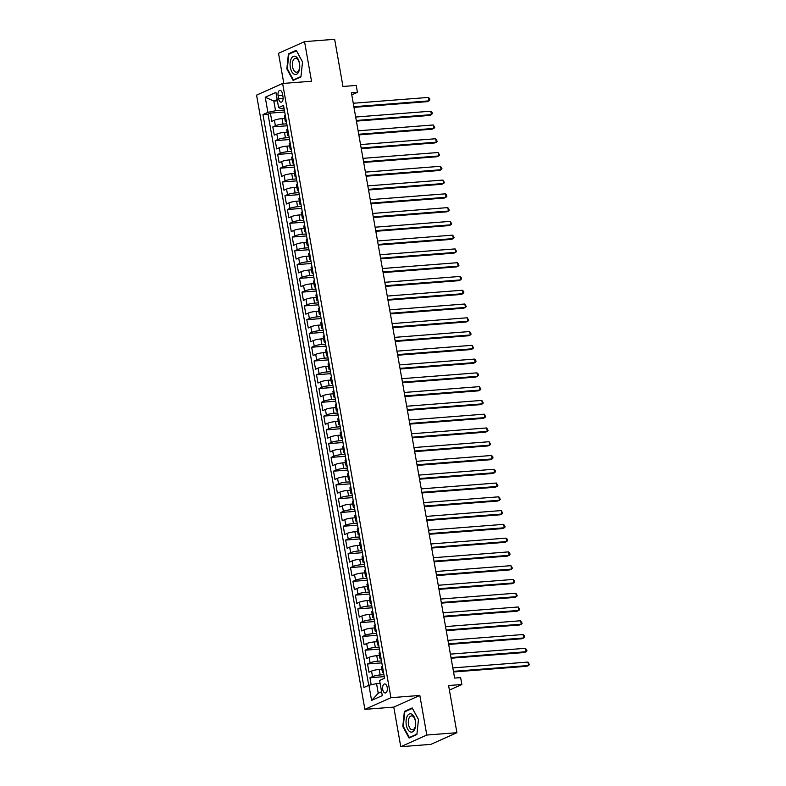 <?xml version="1.0" encoding="UTF-8"?>
<svg xmlns="http://www.w3.org/2000/svg" width="786" height="786" viewBox="0 0 786 786"><rect width="100%" height="100%" fill="white"/><g stroke="black" fill="none" stroke-linecap="round" stroke-linejoin="round"><path stroke-width="1.18" d="M387.223 687.465A4.529 2.368 -94.4 0 0 384.619 683.948A4.529 2.368 -94.4 0 0 382.723 689.479A4.529 2.368 -94.4 0 0 385.327 692.987A4.529 2.368 -94.4 0 0 387.223 687.465M400.772 746.7L430.875 744.362L456.921 732.699L426.808 735.038L419.832 695.443L390.927 697.693L364.881 709.355L393.786 707.105L400.772 746.7L426.808 735.038M390.927 697.693L282.626 83.473L256.58 95.135L364.881 709.355M282.626 83.473L311.531 81.233L304.546 41.638L278.509 53.301L283.805 83.385M304.546 41.638L334.649 39.3L342.971 86.47L356.215 85.438L357.434 92.326L351.411 92.797L454.613 678.082L460.635 677.62L461.854 684.508L448.6 685.53L456.921 732.699M284.758 118.381L282.046 118.598A5.659 0.884 170 0 0 274.412 120.229L271.848 121.378L270.384 113.115L284.689 112.005M286.772 123.815L283.019 124.1A5.659 0.884 170 0 0 275.385 125.74L272.811 126.89L287.116 125.78M272.811 126.89L274.275 135.153L276.839 134.003A5.659 0.884 170 0 1 284.473 132.362L287.185 132.156M289.621 145.931L286.9 146.137A5.659 0.884 170 0 0 279.266 147.768L276.701 148.918L275.247 140.655L289.553 139.544M292.048 159.696L289.327 159.912A5.659 0.884 170 0 0 281.693 161.543L279.128 162.692L277.674 154.429L291.979 153.319M294.475 173.47L291.753 173.677A5.659 0.884 170 0 0 284.129 175.317L281.555 176.467L280.101 168.204L294.406 167.094M296.902 187.245L294.19 187.451A5.659 0.884 170 0 0 286.556 189.082L283.982 190.241L282.528 181.979L296.833 180.859M299.328 201.01L296.617 201.226A5.659 0.884 170 0 0 288.983 202.857L286.409 204.006L284.954 195.743L299.26 194.633M301.755 214.784L299.044 214.991A5.659 0.884 170 0 0 291.41 216.631L288.845 217.781L287.381 209.518L301.686 208.408M304.192 228.559L301.47 228.765A5.659 0.884 170 0 0 293.836 230.406L291.272 231.556L289.808 223.293L304.123 222.183M306.619 242.324L303.897 242.54A5.659 0.884 170 0 0 296.263 244.171L293.699 245.32L292.245 237.058L306.55 235.947M309.045 256.098L306.324 256.315A5.659 0.884 170 0 0 298.7 257.946L296.125 259.095L294.671 250.832L308.977 249.722M311.472 269.873L308.76 270.079A5.659 0.884 170 0 0 301.126 271.72L298.552 272.87L297.098 264.607L311.403 263.497M313.899 283.638L311.187 283.854A5.659 0.884 170 0 0 303.553 285.485L300.979 286.635L299.525 278.372L313.83 277.262M316.326 297.413L313.614 297.629A5.659 0.884 170 0 0 305.98 299.26L303.416 300.409L301.952 292.146L316.257 291.036M318.762 311.187L316.041 311.394A5.659 0.884 170 0 0 308.407 313.034L305.842 314.184L304.379 305.921L318.684 304.811M321.189 324.962L318.468 325.168A5.659 0.884 170 0 0 310.834 326.799L308.269 327.949L306.815 319.686L321.12 318.576M323.616 338.727L320.894 338.943A5.659 0.884 170 0 0 313.26 340.574L310.696 341.723L309.242 333.46L323.547 332.35M326.043 352.501L323.321 352.708A5.659 0.884 170 0 0 315.697 354.348L313.123 355.498L311.669 347.235L325.974 346.125M328.469 366.276L325.758 366.482A5.659 0.884 170 0 0 318.124 368.113L315.55 369.273L314.095 361.01L328.401 359.89M330.896 380.041L328.184 380.257A5.659 0.884 170 0 0 320.55 381.888L317.976 383.037L316.522 374.775L330.827 373.664M333.323 393.815L330.611 394.022A5.659 0.884 170 0 0 322.977 395.663L320.413 396.812L318.949 388.549L333.254 387.439M335.76 407.59L333.038 407.796A5.659 0.884 170 0 0 325.404 409.437L322.84 410.587L321.376 402.324L335.691 401.214M338.186 421.355L335.465 421.571A5.659 0.884 170 0 0 327.831 423.202L325.266 424.352L323.812 416.089L338.118 414.979M340.613 435.13L337.892 435.346A5.659 0.884 170 0 0 330.267 436.977L327.693 438.126L326.239 429.863L340.544 428.753M343.04 448.904L340.328 449.111A5.659 0.884 170 0 0 332.694 450.751L330.12 451.901L328.666 443.638L342.971 442.528M345.467 462.669L342.755 462.885A5.659 0.884 170 0 0 335.121 464.516L332.547 465.666L331.093 457.403L345.398 456.293M347.893 476.444L345.182 476.66A5.659 0.884 170 0 0 337.548 478.291L334.983 479.44L333.519 471.178L347.825 470.067M350.33 490.218L347.609 490.425A5.659 0.884 170 0 0 339.974 492.065L337.41 493.215L335.946 484.952L350.261 483.842M352.757 503.993L350.035 504.199A5.659 0.884 170 0 0 342.401 505.83L339.837 506.98L338.383 498.717L352.688 497.607M355.184 517.758L352.462 517.974A5.659 0.884 170 0 0 344.828 519.605L342.264 520.754L340.81 512.492L355.115 511.381M357.61 531.533L354.889 531.739A5.659 0.884 170 0 0 347.265 533.38L344.69 534.529L343.236 526.266L357.542 525.156M360.037 545.307L357.325 545.513A5.659 0.884 170 0 0 349.691 547.144L347.117 548.304L345.663 540.041L359.968 538.921M362.464 559.072L359.752 559.288A5.659 0.884 170 0 0 352.118 560.919L349.544 562.069L348.09 553.806L362.395 552.696M364.891 572.847L362.179 573.053A5.659 0.884 170 0 0 354.545 574.694L351.981 575.843L350.517 567.58L364.822 566.47M367.327 586.621L364.606 586.828A5.659 0.884 170 0 0 356.972 588.468L354.407 589.618L352.953 581.355L367.259 580.245M369.754 600.386L367.033 600.602A5.659 0.884 170 0 0 359.399 602.233L356.834 603.383L355.38 595.12L369.685 594.01M372.181 614.161L369.459 614.377A5.659 0.884 170 0 0 361.835 616.008L359.261 617.157L357.807 608.895L372.112 607.784M374.608 627.935L371.896 628.142A5.659 0.884 170 0 0 364.262 629.783L361.688 630.932L360.234 622.669L374.539 621.559M377.034 641.7L374.323 641.916A5.659 0.884 170 0 0 366.689 643.547L364.115 644.697L362.66 636.434L376.966 635.324M379.461 655.475L376.749 655.691A5.659 0.884 170 0 0 369.115 657.322L366.551 658.472L365.087 650.209L379.392 649.098M381.898 669.25L379.176 669.456A5.659 0.884 170 0 0 371.542 671.097L368.978 672.246L367.514 663.983L381.829 662.873M278.106 95.754L278.637 98.781A4.392 2.289 -94.4 0 0 281.162 102.18A4.392 2.289 -94.4 0 0 282.999 96.825L282.469 93.799A4.392 2.289 -94.4 0 0 279.944 90.4A4.392 2.289 -94.4 0 0 278.106 95.754L282.754 95.391M277.399 100.805L273.833 101.08L275.532 110.728L267.898 112.359L262.966 114.569L363.987 687.465L368.919 685.254L371.582 700.405L382.281 695.62L379.609 680.47L384.541 678.259L283.52 105.363L278.598 107.564L280.592 108.458L284.021 108.193M267.898 112.359L265.226 97.209L275.925 92.424L278.598 107.564M383.902 674.673L380.149 674.968L379.176 669.456M381.475 660.908L377.722 661.193L376.749 655.691M379.049 647.133L375.295 647.428L374.323 641.916M376.622 633.359L372.859 633.654L371.896 628.142M374.195 619.594L370.432 619.879L369.459 614.377M371.768 605.819L368.005 606.114L367.033 600.602M369.332 592.045L365.578 592.339L364.606 586.828M366.905 578.27L363.152 578.565L362.179 573.053M364.478 564.505L360.725 564.79L359.752 559.288M362.051 550.731L358.288 551.025L357.325 545.513M359.624 536.956L355.861 537.251L354.889 531.739M357.198 523.191L353.435 523.476L352.462 517.974M354.771 509.416L351.008 509.711L350.035 504.199M352.334 495.642L348.581 495.937L347.609 490.425M349.908 481.877L346.154 482.162L345.182 476.66M347.481 468.102L343.728 468.397L342.755 462.885M345.054 454.328L341.291 454.622L340.328 449.111M342.627 440.563L338.864 440.848L337.892 435.346M340.2 426.788L336.437 427.083L335.465 421.571M337.764 413.014L334.011 413.308L333.038 407.796M335.337 399.239L331.584 399.534L330.611 394.022M332.91 385.474L329.157 385.759L328.184 380.257M330.484 371.699L326.721 371.994L325.758 366.482M328.057 357.925L324.294 358.22L323.321 352.708M325.63 344.16L321.867 344.445L320.894 338.943M323.203 330.385L319.44 330.68L318.468 325.168M320.767 316.611L317.013 316.905L316.041 311.394M318.34 302.846L314.587 303.131L313.614 297.629M315.913 289.071L312.16 289.366L311.187 283.854M313.486 275.296L309.723 275.591L308.76 270.079M311.06 261.532L307.297 261.817L306.324 256.315M308.633 247.757L304.87 248.052L303.897 242.54M306.196 233.982L302.443 234.277L301.47 228.765M303.769 220.208L300.016 220.502L299.044 214.991M301.343 206.443L297.589 206.728L296.617 201.226M298.916 192.668L295.153 192.963L294.19 187.451M296.489 178.894L292.726 179.188L291.753 173.677M294.062 165.129L290.299 165.414L289.327 159.912M291.626 151.354L287.873 151.649L286.9 146.137M289.199 137.579L285.446 137.874L284.473 132.362M270.384 113.115L268.026 114.176L368.742 685.333M380.149 674.968A5.659 0.884 -10 0 0 372.515 676.599L369.951 677.748L371.189 684.773M367.514 663.983L370.088 662.834A5.659 0.884 -10 0 1 377.722 661.193M365.087 650.209L367.661 649.059A5.659 0.884 -10 0 1 375.295 647.428M362.66 636.434L365.235 635.285A5.659 0.884 -10 0 1 372.859 633.654M360.234 622.669L362.798 621.52A5.659 0.884 -10 0 1 370.432 619.879M357.807 608.895L360.371 607.745A5.659 0.884 -10 0 1 368.005 606.114M355.38 595.12L357.944 593.97A5.659 0.884 -10 0 1 365.578 592.339M352.953 581.355L355.518 580.206A5.659 0.884 -10 0 1 363.152 578.565M350.517 567.58L353.091 566.431A5.659 0.884 -10 0 1 360.725 564.79M348.09 553.806L350.664 552.656A5.659 0.884 -10 0 1 358.288 551.025M345.663 540.041L348.237 538.882A5.659 0.884 -10 0 1 355.861 537.251M343.236 526.266L345.801 525.117A5.659 0.884 -10 0 1 353.435 523.476M340.81 512.492L343.374 511.342A5.659 0.884 -10 0 1 351.008 509.711M338.383 498.717L340.947 497.567A5.659 0.884 -10 0 1 348.581 495.937M335.946 484.952L338.52 483.803A5.659 0.884 -10 0 1 346.154 482.162M333.519 471.178L336.094 470.028A5.659 0.884 -10 0 1 343.728 468.397M331.093 457.403L333.667 456.253A5.659 0.884 -10 0 1 341.291 454.622M328.666 443.638L331.23 442.489A5.659 0.884 -10 0 1 338.864 440.848M326.239 429.863L328.803 428.714A5.659 0.884 -10 0 1 336.437 427.083M323.812 416.089L326.377 414.939A5.659 0.884 -10 0 1 334.011 413.308M321.376 402.324L323.95 401.174A5.659 0.884 -10 0 1 331.584 399.534M318.949 388.549L321.523 387.4A5.659 0.884 -10 0 1 329.157 385.759M316.522 374.775L319.096 373.625A5.659 0.884 -10 0 1 326.721 371.994M314.095 361.01L316.66 359.85A5.659 0.884 -10 0 1 324.294 358.22M311.669 347.235L314.233 346.086A5.659 0.884 -10 0 1 321.867 344.445M309.242 333.46L311.806 332.311A5.659 0.884 -10 0 1 319.44 330.68M306.815 319.686L309.379 318.536A5.659 0.884 -10 0 1 317.013 316.905M304.379 305.921L306.953 304.772A5.659 0.884 -10 0 1 314.587 303.131M301.952 292.146L304.526 290.997A5.659 0.884 -10 0 1 312.16 289.366M299.525 278.372L302.099 277.222A5.659 0.884 -10 0 1 309.723 275.591M297.098 264.607L299.663 263.457A5.659 0.884 -10 0 1 307.297 261.817M294.671 250.832L297.236 249.683A5.659 0.884 -10 0 1 304.87 248.052M292.245 237.058L294.809 235.908A5.659 0.884 -10 0 1 302.443 234.277M289.808 223.293L292.382 222.143A5.659 0.884 -10 0 1 300.016 220.502M287.381 209.518L289.955 208.369A5.659 0.884 -10 0 1 297.589 206.728M284.954 195.743L287.529 194.594A5.659 0.884 -10 0 1 295.153 192.963M282.528 181.979L285.092 180.819A5.659 0.884 -10 0 1 292.726 179.188M280.101 168.204L282.665 167.054A5.659 0.884 -10 0 1 290.299 165.414M277.674 154.429L280.238 153.28A5.659 0.884 -10 0 1 287.873 151.649M275.247 140.655L277.812 139.505A5.659 0.884 -10 0 1 285.446 137.874M286.251 120.867L286.084 120.946A5.659 0.884 170 0 0 285.318 121.555A5.659 0.884 170 0 0 286.438 121.879M285.289 115.355L285.112 115.434A5.659 0.884 170 0 0 284.345 116.043L285.318 121.555M287.715 129.13L287.538 129.209A5.659 0.884 170 0 0 286.782 129.818L287.745 135.33A5.659 0.884 -10 0 1 288.511 134.72L288.688 134.642M290.142 142.905L289.965 142.983A5.659 0.884 170 0 0 289.209 143.592L290.181 149.104A5.659 0.884 -10 0 1 290.938 148.485L291.115 148.416M292.569 156.679L292.392 156.758A5.659 0.884 170 0 0 291.635 157.367L292.608 162.869A5.659 0.884 -10 0 1 293.365 162.26L293.542 162.181M294.996 170.444L294.819 170.523A5.659 0.884 170 0 0 294.062 171.132L295.035 176.644A5.659 0.884 -10 0 1 295.791 176.035L295.968 175.956M297.422 184.219L297.255 184.297A5.659 0.884 170 0 0 296.489 184.906L297.462 190.418A5.659 0.884 -10 0 1 298.218 189.809L298.395 189.731M299.849 197.993L299.682 198.072A5.659 0.884 170 0 0 298.916 198.681L299.888 204.183A5.659 0.884 -10 0 1 300.655 203.574L300.822 203.495M302.286 211.758L302.109 211.837A5.659 0.884 170 0 0 301.343 212.446L302.315 217.958A5.659 0.884 -10 0 1 303.082 217.349L303.249 217.27M304.713 225.533L304.536 225.611A5.659 0.884 170 0 0 303.779 226.221L304.752 231.732A5.659 0.884 -10 0 1 305.508 231.123L305.685 231.045M307.139 239.308L306.962 239.386A5.659 0.884 170 0 0 306.206 239.995L307.179 245.497A5.659 0.884 -10 0 1 307.935 244.888L308.112 244.81M309.566 253.072L309.389 253.151A5.659 0.884 170 0 0 308.633 253.76L309.605 259.272A5.659 0.884 -10 0 1 310.362 258.663L310.539 258.584M311.993 266.847L311.816 266.926A5.659 0.884 170 0 0 311.06 267.535L312.032 273.047A5.659 0.884 -10 0 1 312.789 272.437L312.966 272.359M314.42 280.622L314.253 280.7A5.659 0.884 170 0 0 313.486 281.309L314.459 286.811A5.659 0.884 -10 0 1 315.225 286.202L315.392 286.124M316.856 294.386L316.679 294.465A5.659 0.884 170 0 0 315.913 295.074L316.886 300.586A5.659 0.884 -10 0 1 317.652 299.977L317.819 299.898M319.283 308.161L319.106 308.24A5.659 0.884 170 0 0 318.35 308.849L319.312 314.361A5.659 0.884 -10 0 1 320.079 313.752L320.256 313.673M321.71 321.936L321.533 322.014A5.659 0.884 170 0 0 320.776 322.624L321.749 328.135A5.659 0.884 -10 0 1 322.506 327.516L322.682 327.448M324.137 335.71L323.96 335.789A5.659 0.884 170 0 0 323.203 336.398L324.176 341.9A5.659 0.884 -10 0 1 324.932 341.291L325.109 341.212M326.563 349.475L326.387 349.554A5.659 0.884 170 0 0 325.63 350.163L326.603 355.675A5.659 0.884 -10 0 1 327.359 355.066L327.536 354.987M328.99 363.25L328.823 363.329A5.659 0.884 170 0 0 328.057 363.938L329.029 369.449A5.659 0.884 -10 0 1 329.786 368.84L329.963 368.762M331.417 377.025L331.25 377.103A5.659 0.884 170 0 0 330.484 377.712L331.456 383.214A5.659 0.884 -10 0 1 332.223 382.605L332.39 382.527M333.853 390.789L333.677 390.868A5.659 0.884 170 0 0 332.92 391.477L333.883 396.989A5.659 0.884 -10 0 1 334.649 396.38L334.826 396.301M336.28 404.564L336.103 404.643A5.659 0.884 170 0 0 335.347 405.252L336.32 410.764A5.659 0.884 -10 0 1 337.076 410.154L337.253 410.076M338.707 418.339L338.53 418.417A5.659 0.884 170 0 0 337.774 419.026L338.746 424.528A5.659 0.884 -10 0 1 339.503 423.919L339.68 423.841M341.134 432.104L340.957 432.182A5.659 0.884 170 0 0 340.2 432.791L341.173 438.303A5.659 0.884 -10 0 1 341.93 437.694L342.106 437.615M343.561 445.878L343.394 445.957A5.659 0.884 170 0 0 342.627 446.566L343.6 452.078A5.659 0.884 -10 0 1 344.356 451.469L344.533 451.39M345.987 459.653L345.82 459.731A5.659 0.884 170 0 0 345.054 460.341L346.027 465.843A5.659 0.884 -10 0 1 346.793 465.233L346.96 465.155M348.424 473.418L348.247 473.496A5.659 0.884 170 0 0 347.481 474.105L348.453 479.617A5.659 0.884 -10 0 1 349.22 479.008L349.387 478.929M350.851 487.192L350.674 487.271A5.659 0.884 170 0 0 349.917 487.88L350.88 493.392A5.659 0.884 -10 0 1 351.647 492.783L351.823 492.704M353.278 500.967L353.101 501.046A5.659 0.884 170 0 0 352.344 501.655L353.317 507.167A5.659 0.884 -10 0 1 354.073 506.548L354.25 506.479M355.704 514.742L355.527 514.82A5.659 0.884 170 0 0 354.771 515.429L355.744 520.931A5.659 0.884 -10 0 1 356.5 520.322L356.677 520.244M358.131 528.506L357.954 528.585A5.659 0.884 170 0 0 357.198 529.194L358.17 534.706A5.659 0.884 -10 0 1 358.927 534.097L359.104 534.018M360.558 542.281L360.391 542.36A5.659 0.884 170 0 0 359.624 542.969L360.597 548.481A5.659 0.884 -10 0 1 361.354 547.871L361.531 547.793M362.994 556.056L362.818 556.134A5.659 0.884 170 0 0 362.051 556.743L363.024 562.245A5.659 0.884 -10 0 1 363.79 561.636L363.957 561.558M365.421 569.821L365.244 569.899A5.659 0.884 170 0 0 364.488 570.508L365.451 576.02A5.659 0.884 -10 0 1 366.217 575.411L366.394 575.332M367.848 583.595L367.671 583.674A5.659 0.884 170 0 0 366.915 584.283L367.887 589.795A5.659 0.884 -10 0 1 368.644 589.186L368.821 589.107M370.275 597.37L370.098 597.448A5.659 0.884 170 0 0 369.341 598.058L370.314 603.56A5.659 0.884 -10 0 1 371.071 602.95L371.247 602.872M372.702 611.135L372.525 611.213A5.659 0.884 170 0 0 371.768 611.822L372.741 617.334A5.659 0.884 -10 0 1 373.497 616.725L373.674 616.646M375.128 624.909L374.961 624.988A5.659 0.884 170 0 0 374.195 625.597L375.168 631.109A5.659 0.884 -10 0 1 375.924 630.5L376.101 630.421M377.555 638.684L377.388 638.763A5.659 0.884 170 0 0 376.622 639.372L377.594 644.874A5.659 0.884 -10 0 1 378.361 644.265L378.528 644.186M379.992 652.449L379.815 652.527A5.659 0.884 170 0 0 379.049 653.137L380.021 658.648A5.659 0.884 -10 0 1 380.788 658.039L380.955 657.961M382.418 666.223L382.242 666.302A5.659 0.884 170 0 0 381.485 666.911L382.458 672.423A5.659 0.884 -10 0 1 383.214 671.814L383.391 671.735M284.345 110.04L275.532 110.728M449.405 690.079L461.854 684.508M351.774 94.86L357.434 92.326M277.183 99.576L273.833 101.08L265.226 97.209M380.119 683.348L376.543 683.624L378.243 693.262L381.603 691.759M268.026 114.176L262.966 114.569M369.951 677.748L384.256 676.638M288.865 135.654A5.659 0.884 -10 0 1 287.745 135.33M291.292 149.419A5.659 0.884 -10 0 1 290.181 149.104M293.718 163.193A5.659 0.884 -10 0 1 292.608 162.869M296.145 176.968A5.659 0.884 -10 0 1 295.035 176.644M298.572 190.743A5.659 0.884 -10 0 1 297.462 190.418M300.999 204.507A5.659 0.884 -10 0 1 299.888 204.183M303.435 218.282A5.659 0.884 -10 0 1 302.315 217.958M305.862 232.057A5.659 0.884 -10 0 1 304.752 231.732M308.289 245.821A5.659 0.884 -10 0 1 307.179 245.497M310.716 259.596A5.659 0.884 -10 0 1 309.605 259.272M313.142 273.371A5.659 0.884 -10 0 1 312.032 273.047M315.569 287.136A5.659 0.884 -10 0 1 314.459 286.811M318.006 300.91A5.659 0.884 -10 0 1 316.886 300.586M320.433 314.685A5.659 0.884 -10 0 1 319.312 314.361M322.859 328.45A5.659 0.884 -10 0 1 321.749 328.135M325.286 342.224A5.659 0.884 -10 0 1 324.176 341.9M327.713 355.999A5.659 0.884 -10 0 1 326.603 355.675M330.14 369.774A5.659 0.884 -10 0 1 329.029 369.449M332.566 383.539A5.659 0.884 -10 0 1 331.456 383.214M335.003 397.313A5.659 0.884 -10 0 1 333.883 396.989M337.43 411.088A5.659 0.884 -10 0 1 336.32 410.764M339.857 424.853A5.659 0.884 -10 0 1 338.746 424.528M342.283 438.627A5.659 0.884 -10 0 1 341.173 438.303M344.71 452.402A5.659 0.884 -10 0 1 343.6 452.078M347.137 466.167A5.659 0.884 -10 0 1 346.027 465.843M349.574 479.941A5.659 0.884 -10 0 1 348.453 479.617M352 493.716A5.659 0.884 -10 0 1 350.88 493.392M354.427 507.481A5.659 0.884 -10 0 1 353.317 507.167M356.854 521.256A5.659 0.884 -10 0 1 355.744 520.931M359.281 535.03A5.659 0.884 -10 0 1 358.17 534.706M361.707 548.805A5.659 0.884 -10 0 1 360.597 548.481M364.144 562.57A5.659 0.884 -10 0 1 363.024 562.245M366.571 576.344A5.659 0.884 -10 0 1 365.451 576.02M368.998 590.119A5.659 0.884 -10 0 1 367.887 589.795M371.424 603.884A5.659 0.884 -10 0 1 370.314 603.56M373.851 617.658A5.659 0.884 -10 0 1 372.741 617.334M376.278 631.433A5.659 0.884 -10 0 1 375.168 631.109M378.705 645.198A5.659 0.884 -10 0 1 377.594 644.874M381.141 658.973A5.659 0.884 -10 0 1 380.021 658.648M368.919 685.254L376.543 683.624M383.568 672.747A5.659 0.884 -10 0 1 382.458 672.423M371.582 700.405L378.243 693.262M286.841 68.883L293.099 80.418L300.95 76.9L302.522 61.858L296.263 50.324L288.413 53.841L286.841 68.883L287.371 68.844M419.832 695.443L393.786 707.105M416.894 734.497L418.476 719.455L412.208 707.921L404.368 711.428L402.796 726.48L409.054 738.015L416.894 734.497M289.867 53.723L288.413 53.841M403.326 726.441L402.796 726.48M405.812 711.32L404.368 711.428M353.975 107.348L427.24 101.659L428.999 100.873L353.867 106.709M428.39 97.425L429.618 98.574L429.854 99.95L428.999 100.873L428.39 97.425L353.258 103.261M299.495 63.302A9.206 4.804 -94.4 0 0 293.345 56.405A9.206 4.804 -94.4 0 0 290.348 67.4A9.206 4.804 -94.4 0 0 296.499 74.306A9.206 4.804 -94.4 0 0 299.495 63.302M299.486 63.715A6.966 3.635 -94.4 0 0 295.477 58.321A6.966 3.635 -94.4 0 0 292.559 66.82A6.966 3.635 -94.4 0 0 296.558 72.214A6.966 3.635 -94.4 0 0 299.486 63.715M294.357 79.858L293.394 79.926L287.322 68.755L288.855 54.175L296.45 50.776L302.512 61.937M300.989 76.527L293.394 79.926M411.795 714.169A9.206 4.804 -94.4 0 0 406.126 720.241A9.206 4.804 -94.4 0 0 409.958 731.727A9.206 4.804 -94.4 0 0 415.627 725.645A9.206 4.804 -94.4 0 0 411.795 714.169M412.67 716.213A6.966 3.635 -94.4 0 0 411.432 715.918A6.966 3.635 -94.4 0 0 408.307 721.97A6.966 3.635 -94.4 0 0 411.275 729.506A6.966 3.635 -94.4 0 0 412.512 729.811A6.966 3.635 -94.4 0 0 415.637 723.759A6.966 3.635 -94.4 0 0 412.67 716.213M416.934 734.124L409.349 737.523L403.277 726.352L404.81 711.772L412.404 708.373L418.466 719.534M410.312 737.455L409.349 737.523M356.402 121.123L429.667 115.434L431.426 114.648L356.294 120.474M430.826 111.199L432.045 112.349L432.28 113.724L431.426 114.648L430.826 111.199L355.685 117.035M358.829 134.887L432.094 129.199L433.862 128.413L358.721 134.249M433.253 124.974L434.717 127.499L433.862 128.413L433.253 124.974L358.111 130.81M361.265 148.662L434.53 142.973L436.289 142.187L361.147 148.023M435.68 138.749L437.144 141.274L436.289 142.187L435.68 138.749L360.538 144.575M363.692 162.437L436.957 156.748L438.716 155.962L363.574 161.788M438.107 152.513L439.57 155.039L438.716 155.962L438.107 152.513L362.965 158.35M366.119 176.211L439.384 170.523L441.143 169.727L366.001 175.563M440.533 166.288L441.997 168.813L441.143 169.727L440.533 166.288L365.402 172.124M368.546 189.976L441.811 184.288L443.569 183.502L368.438 189.338M442.96 180.063L444.424 182.588L443.569 183.502L442.96 180.063L367.828 185.889M370.972 203.751L444.237 198.062L445.996 197.276L370.864 203.112M445.387 193.828L446.615 194.977L446.851 196.353L445.996 197.276L445.387 193.828L370.255 199.664M373.399 217.526L446.664 211.837L448.423 211.041L373.291 216.877M447.824 207.602L449.287 210.127L448.423 211.041L447.824 207.602L372.682 213.438M375.836 231.29L449.101 225.602L450.859 224.816L375.718 230.652M450.25 221.377L451.714 223.902L450.859 224.816L450.25 221.377L375.109 227.203M378.262 245.065L451.528 239.376L453.286 238.59L378.145 244.426M452.677 235.142L454.141 237.667L453.286 238.59L452.677 235.142L377.535 240.978M380.689 258.84L453.954 253.151L455.713 252.355L380.571 258.191M455.104 248.916L456.568 251.441L455.713 252.355L455.104 248.916L379.972 254.752M383.116 272.604L456.381 266.916L458.14 266.13L382.998 271.966M457.531 262.691L458.995 265.216L458.14 266.13L457.531 262.691L382.399 268.527M385.543 286.379L458.808 280.69L460.567 279.904L385.435 285.74M459.957 276.456L461.185 277.605L461.421 278.981L460.567 279.904L459.957 276.456L384.826 282.292M387.97 300.154L461.235 294.465L462.993 293.679L387.862 299.505M462.394 290.231L463.612 291.38L463.848 292.756L462.993 293.679L462.394 290.231L387.252 296.067M390.396 313.919L463.661 308.23L465.43 307.444L390.288 313.28M464.821 304.005L466.285 306.53L465.43 307.444L464.821 304.005L389.679 309.841M392.833 327.693L466.098 322.005L467.857 321.219L392.715 327.055M467.248 317.78L468.711 320.305L467.857 321.219L467.248 317.78L392.106 323.606M395.26 341.468L468.525 335.779L470.283 334.993L395.142 340.819M469.674 331.545L471.138 334.07L470.283 334.993L469.674 331.545L394.533 337.381M397.687 355.243L470.952 349.554L472.71 348.758L397.569 354.594M472.101 345.319L473.565 347.844L472.71 348.758L472.101 345.319L396.969 351.155M400.113 369.007L473.378 363.319L475.137 362.533L400.005 368.369M474.528 359.094L475.756 360.234L475.992 361.619L475.137 362.533L474.528 359.094L399.396 364.92M402.54 382.782L475.805 377.093L477.564 376.307L402.432 382.143M476.964 372.859L478.183 374.008L478.419 375.384L477.564 376.307L476.964 372.859L401.823 378.695M404.967 396.557L478.232 390.868L479.991 390.072L404.859 395.908M479.391 386.633L480.855 389.158L479.991 390.072L479.391 386.633L404.25 392.469M407.403 410.321L480.668 404.633L482.427 403.847L407.286 409.683M481.818 400.408L483.282 402.933L482.427 403.847L481.818 400.408L406.676 406.234M409.83 424.096L483.095 418.407L484.854 417.621L409.712 423.458M484.245 414.173L485.709 416.698L484.854 417.621L484.245 414.173L409.103 420.009M412.257 437.871L485.522 432.182L487.281 431.386L412.139 437.222M486.672 427.948L488.135 430.473L487.281 431.386L486.672 427.948L411.54 433.784M414.684 451.636L487.949 445.947L489.707 445.161L414.576 450.997M489.098 441.722L490.562 444.247L489.707 445.161L489.098 441.722L413.967 447.558M417.111 465.41L490.376 459.722L492.134 458.936L417.002 464.772M491.525 455.487L492.753 456.637L492.989 458.012L492.134 458.936L491.525 455.487L416.393 461.323M419.537 479.185L492.802 473.496L494.561 472.71L419.429 478.536M493.962 469.262L495.18 470.411L495.416 471.787L494.561 472.71L493.962 469.262L418.82 475.098M421.974 492.95L495.229 487.261L496.998 486.475L421.856 492.311M496.388 483.036L497.852 485.561L496.998 486.475L496.388 483.036L421.247 488.872M424.401 506.724L497.666 501.036L499.424 500.25L424.283 506.086M498.815 496.811L500.279 499.336L499.424 500.25L498.815 496.811L423.674 502.637M426.827 520.499L500.093 514.81L501.851 514.024L426.71 519.851M501.242 510.576L502.706 513.101L501.851 514.024L501.242 510.576L426.11 516.412M429.254 534.274L502.519 528.585L504.278 527.789L429.136 533.625M503.669 524.35L505.133 526.875L504.278 527.789L503.669 524.35L428.537 530.186M431.681 548.038L504.946 542.35L506.705 541.564L431.573 547.4M506.096 538.125L507.324 539.265L507.56 540.65L506.705 541.564L506.096 538.125L430.964 543.951M434.108 561.813L507.373 556.124L509.132 555.338L434 561.175M508.532 551.89L509.75 553.039L509.986 554.415L509.132 555.338L508.532 551.89L433.391 557.726M436.535 575.588L509.8 569.899L511.558 569.103L436.427 574.939M510.959 565.665L512.423 568.19L511.558 569.103L510.959 565.665L435.817 571.501M438.971 589.353L512.236 583.664L513.995 582.878L438.853 588.714M513.386 579.439L514.85 581.964L513.995 582.878L513.386 579.439L438.244 585.265M441.398 603.127L514.663 597.439L516.422 596.653L441.28 602.489M515.812 593.204L517.276 595.729L516.422 596.653L515.812 593.204L440.671 599.04M443.825 616.902L517.09 611.213L518.848 610.417L443.707 616.253M518.239 606.979L519.703 609.504L518.848 610.417L518.239 606.979L443.108 612.815M446.252 630.667L519.517 624.978L521.275 624.192L446.143 630.028M520.666 620.753L522.13 623.278L521.275 624.192L520.666 620.753L445.534 626.589M448.678 644.441L521.943 638.753L523.702 637.967L448.57 643.803M523.093 634.518L524.321 635.668L524.557 637.043L523.702 637.967L523.093 634.518L447.961 640.354M451.105 658.216L524.37 652.527L526.129 651.741L450.997 657.568M525.529 648.293L526.993 650.818L526.129 651.741L525.529 648.293L450.388 654.129M453.542 671.981L526.807 666.292L528.565 665.506L453.424 671.342M527.956 662.067L529.42 664.592L528.565 665.506L527.956 662.067L452.815 667.904M283.019 124.1L282.046 118.598M275.385 125.74L274.412 120.229M372.515 676.599L371.542 671.097M370.088 662.834L369.115 657.322M367.661 649.059L366.689 643.547M365.235 635.285L364.262 629.783M362.798 621.52L361.835 616.008M360.371 607.745L359.399 602.233M357.944 593.97L356.972 588.468M355.518 580.206L354.545 574.694M353.091 566.431L352.118 560.919M350.664 552.656L349.691 547.144M348.237 538.882L347.265 533.38M345.801 525.117L344.828 519.605M343.374 511.342L342.401 505.83M340.947 497.567L339.974 492.065M338.52 483.803L337.548 478.291M336.094 470.028L335.121 464.516M333.667 456.253L332.694 450.751M331.23 442.489L330.267 436.977M328.803 428.714L327.831 423.202M326.377 414.939L325.404 409.437M323.95 401.174L322.977 395.663M321.523 387.4L320.55 381.888M319.096 373.625L318.124 368.113M316.66 359.85L315.697 354.348M314.233 346.086L313.26 340.574M311.806 332.311L310.834 326.799M309.379 318.536L308.407 313.034M306.953 304.772L305.98 299.26M304.526 290.997L303.553 285.485M302.099 277.222L301.126 271.72M299.663 263.457L298.7 257.946M297.236 249.683L296.263 244.171M294.809 235.908L293.836 230.406M292.382 222.143L291.41 216.631M289.955 208.369L288.983 202.857M287.529 194.594L286.556 189.082M285.092 180.819L284.129 175.317M282.665 167.054L281.693 161.543M280.238 153.28L279.266 147.768M277.812 139.505L276.839 134.003M286.084 120.946L285.112 115.434M288.511 134.72L287.538 129.209M290.938 148.485L289.965 142.983M293.365 162.26L292.392 156.758M295.791 176.035L294.819 170.523M298.218 189.809L297.255 184.297M300.655 203.574L299.682 198.072M303.082 217.349L302.109 211.837M305.508 231.123L304.536 225.611M307.935 244.888L306.962 239.386M310.362 258.663L309.389 253.151M312.789 272.437L311.816 266.926M315.225 286.202L314.253 280.7M317.652 299.977L316.679 294.465M320.079 313.752L319.106 308.24M322.506 327.516L321.533 322.014M324.932 341.291L323.96 335.789M327.359 355.066L326.387 349.554M329.786 368.84L328.823 363.329M332.223 382.605L331.25 377.103M334.649 396.38L333.677 390.868M337.076 410.154L336.103 404.643M339.503 423.919L338.53 418.417M341.93 437.694L340.957 432.182M344.356 451.469L343.394 445.957M346.793 465.233L345.82 459.731M349.22 479.008L348.247 473.496M351.647 492.783L350.674 487.271M354.073 506.548L353.101 501.046M356.5 520.322L355.527 514.82M358.927 534.097L357.954 528.585M361.354 547.871L360.391 542.36M363.79 561.636L362.818 556.134M366.217 575.411L365.244 569.899M368.644 589.186L367.671 583.674M371.071 602.95L370.098 597.448M373.497 616.725L372.525 611.213M375.924 630.5L374.961 624.988M378.361 644.265L377.388 638.763M380.788 658.039L379.815 652.527M383.214 671.814L382.242 666.302M283.127 98.437L278.637 98.781"/></g></svg>
